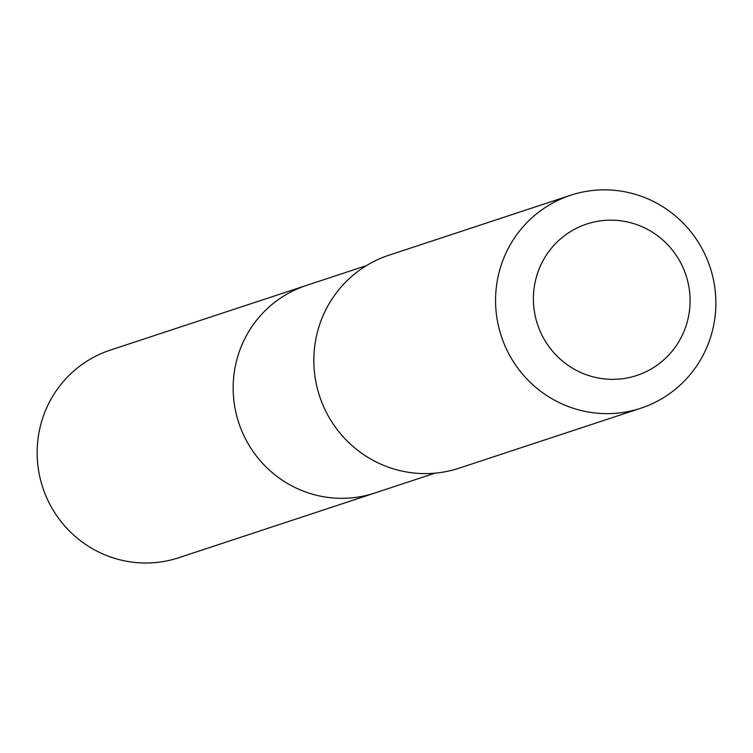 <?xml version="1.0" encoding="UTF-8"?>
<svg xmlns="http://www.w3.org/2000/svg" width="753" height="753" viewBox="0 0 753 753"><rect width="100%" height="100%" fill="white"/><g stroke="black" fill="none" stroke-linecap="round" stroke-linejoin="round"><path stroke-width="1.13" d="M434.923 473.176L374.796 493.027A109.289 107.171 -108.3 0 1 249.958 446.755A109.289 107.171 -108.3 0 1 262.816 313.06A109.289 107.171 -108.3 0 1 306.302 285.462L110.296 350.117A109.307 107.19 71.7 0 0 66.81 377.724A109.307 107.19 71.7 0 0 53.952 511.447A109.307 107.19 71.7 0 0 178.809 557.719L374.796 493.027A109.289 107.171 -108.3 0 1 249.958 446.755A109.289 107.171 -108.3 0 1 262.816 313.06A109.289 107.171 -108.3 0 1 306.302 285.462L366.438 265.621M570.586 195.281L388.849 255.248A112.112 109.938 71.7 0 0 319.583 396.163A112.112 109.938 71.7 0 0 459.114 468.178L640.85 408.211A112.112 109.938 71.7 0 0 685.446 379.898A112.112 109.938 71.7 0 0 698.633 242.748A112.112 109.938 71.7 0 0 570.586 195.281A112.112 109.938 71.7 0 0 501.319 336.196A112.112 109.938 71.7 0 0 640.85 408.211M668.448 355.35A79.752 78.199 71.7 0 0 630.205 222.624A79.752 78.199 71.7 0 0 536.56 321.296A79.752 78.199 71.7 0 0 668.448 355.35"/></g></svg>
